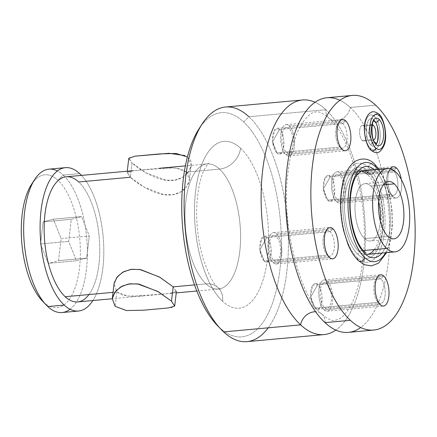 <?xml version="1.0" encoding="UTF-8"?>
<svg xmlns="http://www.w3.org/2000/svg" width="437" height="437" viewBox="0 0 437 437"><rect width="100%" height="100%" fill="white"/><g stroke="black" fill="none" stroke-linecap="round" stroke-linejoin="round"><path stroke-width="0.33" stroke-dasharray="2.19 1.64" d="M370.789 186.015A28.793 12.526 -95.2 0 1 378.546 201.512A28.793 12.526 -95.2 0 0 370.789 186.015L383.369 184.867L370.789 186.015A28.793 12.526 -95.2 0 0 355.33 200.818A28.793 12.526 -95.2 0 0 364.611 238.607L388.083 236.466L364.611 238.607A28.793 12.526 -95.2 0 1 354.953 207.001A28.793 12.526 -95.2 0 1 365.081 183.638A28.793 12.526 -95.2 0 1 370.789 186.015M380.327 220.969A28.793 12.526 -95.2 0 1 364.611 238.607A28.793 12.526 -95.2 0 0 370.319 240.989A28.793 12.526 -95.2 0 0 380.327 220.969M363.437 250.543L358.515 250.991A41.886 18.223 -95.2 0 1 344.465 205.019A41.886 18.223 -95.2 0 1 359.192 171.031A41.886 18.223 -95.2 0 1 367.501 174.494L395.665 171.921L367.501 174.494A41.886 18.223 -95.2 0 1 381.545 220.467A41.886 18.223 -95.2 0 1 366.818 254.454A41.886 18.223 -95.2 0 1 358.515 250.991L363.437 250.543M390.356 168.742A15.705 6.834 84.8 0 0 387.98 183.169A15.705 6.834 84.8 0 0 393.082 196.672A15.705 6.834 84.8 0 0 399.937 194.591A15.705 6.834 84.8 0 0 401.297 179.476A15.705 6.834 -95.2 0 1 399.937 194.591A15.705 6.834 -95.2 0 1 393.082 196.672L390.842 194.318A12.87 5.599 -95.2 0 1 390.552 194.033A12.87 5.599 -95.2 0 1 386.647 183.076A12.87 5.599 -95.2 0 1 388.504 171.588A12.87 5.599 -95.2 0 1 393.606 170.807L396.452 167.988L393.606 170.807A12.87 5.599 -95.2 0 1 397.752 187.702A12.87 5.599 -95.2 0 1 390.842 194.318L393.082 196.672A15.705 6.834 84.8 0 0 399.937 194.591A15.705 6.834 84.8 0 0 401.297 179.476A15.705 6.834 84.8 0 1 396.195 197.972A15.705 6.834 84.8 0 1 393.082 196.672L336.747 201.823A15.705 6.834 -95.2 0 1 331.683 181.213A15.705 6.834 -95.2 0 1 340.117 173.139A15.705 6.834 -95.2 0 1 345.175 193.749A15.705 6.834 -95.2 0 1 336.747 201.823L393.082 196.672A15.705 6.834 -95.2 0 1 387.98 183.169A15.705 6.834 -95.2 0 1 390.356 168.742A15.705 6.834 84.8 0 0 390.225 168.939A15.705 6.834 84.8 0 0 387.958 182.956A15.705 6.834 84.8 0 0 392.726 196.328A15.705 6.834 84.8 0 0 393.082 196.672A15.705 6.834 84.8 0 1 387.98 183.169A15.705 6.834 84.8 0 1 390.356 168.742M374.323 116.4A17.54 7.631 84.8 0 0 364.906 125.419A17.54 7.631 84.8 0 0 370.56 148.438A17.54 7.631 84.8 0 0 379.977 139.419A17.54 7.631 84.8 0 0 374.323 116.4A17.54 7.631 -95.2 0 1 379.977 139.419A17.54 7.631 -95.2 0 1 370.56 148.438A17.54 7.631 -95.2 0 1 364.906 125.419A17.54 7.631 -95.2 0 1 374.323 116.4A2.857 2.316 132.9 0 1 376.126 113.877A2.857 2.316 132.9 0 1 378.835 114.073A2.857 2.316 -47.1 0 0 376.126 113.877A2.857 2.316 -47.1 0 0 374.323 116.4M368.347 167.267A49.796 21.664 84.8 0 0 341.619 192.864A49.796 21.664 84.8 0 0 357.663 258.218A49.796 21.664 84.8 0 0 384.396 232.621A49.796 21.664 84.8 0 0 368.347 167.267A3.922 3.179 132.9 0 1 370.822 163.804A3.922 3.179 132.9 0 1 374.536 164.072A3.922 3.179 -47.1 0 0 370.822 163.804A3.922 3.179 -47.1 0 0 368.347 167.267A49.796 21.664 -95.2 0 1 384.396 232.621A49.796 21.664 -95.2 0 1 357.663 258.218A49.796 21.664 -95.2 0 1 341.619 192.864A49.796 21.664 -95.2 0 1 368.347 167.267M370.953 145.089A13.875 6.036 -95.2 0 1 366.485 126.883A13.875 6.036 -95.2 0 1 373.93 119.749A13.875 6.036 -95.2 0 1 378.404 137.955A13.875 6.036 -95.2 0 1 370.953 145.089A2.857 2.316 132.9 0 1 372.756 142.566A2.857 2.316 132.9 0 1 375.465 142.762A2.857 2.316 -47.1 0 0 372.756 142.566A2.857 2.316 -47.1 0 0 370.953 145.089A13.875 6.036 84.8 0 0 378.404 137.955A13.875 6.036 84.8 0 0 373.93 119.749A13.875 6.036 84.8 0 0 366.485 126.883A13.875 6.036 84.8 0 0 370.953 145.089M363.77 141.096A7.855 3.414 -95.2 0 0 366.528 134.727A7.855 3.414 -95.2 0 0 363.895 126.107A7.855 3.414 -95.2 0 0 359.678 130.144A7.855 3.414 -95.2 0 0 362.213 140.452A7.855 3.414 -95.2 0 1 359.575 131.827A7.855 3.414 -95.2 0 1 362.339 125.457A7.855 3.414 -95.2 0 1 363.895 126.107L372.144 125.353L363.895 126.107A7.855 3.414 -95.2 0 1 366.424 136.415A7.855 3.414 -95.2 0 1 362.213 140.452L371.597 139.589A7.855 3.414 84.8 0 1 368.965 130.969A7.855 3.414 84.8 0 1 371.729 124.6A7.855 3.414 84.8 0 1 372.302 124.654A7.855 3.414 84.8 0 0 368.981 130.335A7.855 3.414 84.8 0 0 371.597 139.589A7.855 3.414 84.8 0 0 373.711 140.08A7.855 3.414 84.8 0 1 373.154 140.239L363.77 141.096A7.855 3.414 -95.2 0 1 362.213 140.452L371.597 139.589A7.855 3.414 84.8 0 0 373.154 140.239M358.094 254.574A45.809 19.927 -95.2 0 1 343.329 194.46A45.809 19.927 -95.2 0 1 367.921 170.911A45.809 19.927 -95.2 0 1 382.681 231.026A45.809 19.927 -95.2 0 1 358.094 254.574A45.809 19.927 84.8 0 0 382.681 231.026A45.809 19.927 84.8 0 0 367.921 170.911A3.922 3.179 -47.1 0 0 368.768 173.462A3.922 3.179 -47.1 0 0 372.482 173.735A3.922 3.179 -47.1 0 0 374.957 170.266A45.809 19.927 -95.2 0 1 389.957 211.082A45.809 19.927 -95.2 0 1 381.889 253.078A45.809 19.927 -95.2 0 0 389.957 211.082A45.809 19.927 -95.2 0 0 374.957 170.266A3.922 3.179 132.9 0 1 372.482 173.735A3.922 3.179 132.9 0 1 368.768 173.462A3.922 3.179 132.9 0 1 367.921 170.911A45.809 19.927 84.8 0 0 343.329 194.46A45.809 19.927 84.8 0 0 358.094 254.574A3.922 3.179 132.9 0 1 360.569 251.111A3.922 3.179 132.9 0 1 364.278 251.379A3.922 3.179 -47.1 0 0 360.569 251.111A3.922 3.179 -47.1 0 0 358.094 254.574M361.191 171.102A41.886 18.223 84.8 0 0 344.514 202.79A41.886 18.223 84.8 0 0 358.515 250.991A41.886 18.223 84.8 0 0 368.773 254.023M374.362 249.543A41.886 18.223 84.8 0 0 381.151 211.082A41.886 18.223 84.8 0 0 367.501 174.494M326.925 97.751A117.799 51.249 -95.2 0 1 350.283 107.486L375.645 105.17L350.283 107.486A117.799 51.249 -95.2 0 1 389.793 236.788A117.799 51.249 -95.2 0 1 348.371 332.371M325.008 322.637A13.613 11.029 -47.1 0 0 322.025 314.258A13.613 11.029 -47.1 0 0 315.634 311.75A13.613 11.029 132.9 0 1 322.025 314.258A13.613 11.029 132.9 0 1 325.008 322.637M339.942 100.27A117.799 51.249 -95.2 0 1 350.283 107.486A13.613 11.029 132.9 0 1 341.537 119.143A13.613 11.029 132.9 0 1 328.875 118.094A13.613 11.029 132.9 0 1 325.893 109.714A117.799 51.249 84.8 0 1 365.135 224.979A117.799 51.249 84.8 0 1 335.862 330.088A117.799 51.249 84.8 0 0 365.135 224.979A117.799 51.249 84.8 0 0 325.893 109.714A13.613 11.029 -47.1 0 0 328.875 118.094A13.613 11.029 -47.1 0 0 341.537 119.143A13.613 11.029 -47.1 0 0 350.283 107.486A117.799 51.249 -95.2 0 1 389.504 222.176A117.799 51.249 -95.2 0 1 360.711 327.537M325.893 109.714A117.799 51.249 84.8 0 0 315.039 102.263A117.799 51.249 84.8 0 1 325.893 109.714L248.893 116.75L325.893 109.714M225.53 107.016A117.799 51.249 -95.2 0 1 248.893 116.75A117.799 51.249 -95.2 0 1 288.398 246.058A117.799 51.249 -95.2 0 1 246.976 341.641M268.187 327.832A117.799 51.249 84.8 0 0 287.295 219.664A117.799 51.249 84.8 0 0 248.893 116.75L243.638 121.961A112.566 48.971 -95.2 0 1 279.909 269.689A112.566 48.971 -95.2 0 1 219.483 327.553L223.618 331.901L219.483 327.553A112.566 48.971 -95.2 0 1 216.965 325.052M199.026 128.768A112.566 48.971 -95.2 0 1 243.638 121.961L248.893 116.75M200.627 126.435A112.566 48.971 -95.2 0 1 243.638 121.961A112.566 48.971 -95.2 0 1 279.909 269.689A112.566 48.971 -95.2 0 1 219.483 327.553A112.566 48.971 -95.2 0 1 218.964 327.062M240.547 148.258A83.767 36.446 84.8 0 0 195.579 191.319A83.767 36.446 84.8 0 0 222.575 301.257A83.767 36.446 84.8 0 0 267.542 258.196A83.767 36.446 84.8 0 0 240.547 148.258A20.943 16.967 132.9 0 1 219.521 169.103A62.824 27.334 84.8 0 0 207.062 163.908A62.824 27.334 84.8 0 0 184.971 214.884A62.824 27.334 84.8 0 0 206.04 283.848A20.943 16.967 132.9 0 1 218.052 287.633A20.943 16.967 132.9 0 1 222.575 301.257A83.767 36.446 -95.2 0 1 195.579 191.319A83.767 36.446 -95.2 0 1 240.547 148.258A83.767 36.446 -95.2 0 1 267.542 258.196A83.767 36.446 -95.2 0 1 222.575 301.257A20.943 16.967 -47.1 0 0 218.052 287.633A20.943 16.967 -47.1 0 0 206.04 283.848A62.824 27.334 84.8 0 0 218.5 289.037A62.824 27.334 84.8 0 0 240.59 238.061A62.824 27.334 84.8 0 0 219.521 169.103A20.943 16.967 -47.1 0 0 240.547 148.258M186.659 172.102C194.809 179.061 184.922 194.574 170.599 194.946C156.572 196.508 136.666 183.371 130.33 177.253L144.084 187.102L163.728 194.645L172.915 194.673L180.836 191.854L186.67 186.675L189.45 180.317L186.659 172.102L188.347 157.762L191.215 165.344L188.757 171.697L182.917 177.127L175.068 180.071L166 180.213L145.86 172.746L132.012 162.908L130.33 177.253L132.012 162.908C137.879 168.84 159.199 182.447 172.79 180.383C187.32 179.88 196.339 163.498 188.347 157.762L186.659 172.102L180.792 168.972L172.249 167.721L134.596 170.561L127.118 172.533L130.33 177.253L127.211 172.276L132.957 170.687L159.691 168.24L175.887 167.999L186.659 172.102L219.521 169.103L186.659 172.102M66.227 176.783A62.824 27.334 -95.2 0 1 78.687 181.972A62.824 27.334 -95.2 0 1 99.756 250.936A62.824 27.334 -95.2 0 1 77.666 301.912M113.041 292.348L116.848 291.998L127.62 296.106L143.817 295.865L170.55 293.418L176.297 291.829L173.183 286.852L176.39 291.572L168.917 293.544L131.258 296.384L122.715 295.133L116.848 291.998L113.041 292.348M194.531 284.902L206.04 283.848A62.824 27.334 84.8 0 0 218.5 289.037A62.824 27.334 84.8 0 0 240.59 238.061A62.824 27.334 84.8 0 0 219.521 169.103A62.824 27.334 84.8 0 0 207.062 163.908A62.824 27.334 84.8 0 0 184.971 214.884A62.824 27.334 84.8 0 0 206.04 283.848L194.531 284.902M135.033 156.173L128.871 157.959L132.012 162.908L128.784 158.352M88.979 294.549A62.824 27.334 84.8 0 0 99.172 236.859A62.824 27.334 84.8 0 0 78.687 181.972L130.33 177.253M116.848 291.998L115.16 306.342L116.848 291.998L114.062 283.788M168.48 307.932L143.86 310.183M143.746 295.871L112.293 298.75L112.642 296.843M143.626 310.204L172.134 307.468L174.724 305.753L171.495 301.197M81.457 175.39A71.99 31.322 -95.2 0 1 103.137 236.493A71.99 31.322 -95.2 0 1 92.895 300.519A71.99 31.322 84.8 0 0 103.137 236.493A71.99 31.322 84.8 0 0 81.457 175.39M48.966 169.157A71.99 31.322 -95.2 0 1 63.239 175.106L79.671 173.604L63.239 175.106A71.99 31.322 -95.2 0 1 87.384 254.126A71.99 31.322 -95.2 0 1 62.07 312.537M70.057 309.254A71.99 31.322 84.8 0 0 87.181 244.644A71.99 31.322 84.8 0 0 63.239 175.106L57.984 180.317A66.752 29.044 -95.2 0 1 79.496 267.925A66.752 29.044 -95.2 0 1 43.662 302.235L47.797 306.588L43.662 302.235A66.752 29.044 -95.2 0 1 42.171 300.754M31.53 184.354A66.752 29.044 -95.2 0 1 57.984 180.317L63.239 175.106A71.99 31.322 84.8 0 0 57.411 170.938M33.136 182.092A66.752 29.044 -95.2 0 1 57.984 180.317A66.752 29.044 -95.2 0 1 79.496 267.925A66.752 29.044 -95.2 0 1 43.662 302.235M58.52 260.676L61.114 238.597L53.418 219.194L43.126 221.876L40.532 243.961L48.228 263.358L58.52 260.676L61.114 238.597L89.285 236.018L86.69 258.103L58.52 260.676L86.69 258.103L76.399 260.785L68.696 241.382L71.291 219.303L81.582 216.621L89.285 236.018L61.114 238.597L53.418 219.194L81.582 216.621L53.418 219.194L43.126 221.876L71.291 219.303L43.126 221.876L40.532 243.961L68.696 241.382L40.532 243.961L48.228 263.358L76.399 260.785L48.228 263.358L58.52 260.676M89.285 236.018L86.69 258.103L76.399 260.785L68.696 241.382L71.291 219.303L81.582 216.621L89.285 236.018M380.387 304.726L378.147 302.371A12.87 5.599 -95.2 0 1 377.863 302.087A12.87 5.599 -95.2 0 1 373.952 291.129A12.87 5.599 -95.2 0 1 375.809 279.642A12.87 5.599 -95.2 0 1 380.911 278.861L383.757 276.042L380.911 278.861A12.87 5.599 -95.2 0 1 385.057 295.756A12.87 5.599 -95.2 0 1 378.147 302.371L380.387 304.726L324.052 309.877A15.705 6.834 -95.2 0 1 318.994 289.267A15.705 6.834 -95.2 0 1 327.422 281.193A15.705 6.834 -95.2 0 1 332.486 301.803A15.705 6.834 -95.2 0 1 324.052 309.877L380.387 304.726M380.911 278.861L317.732 284.64A12.87 5.599 -95.2 0 1 322.047 298.766A12.87 5.599 -95.2 0 1 317.519 309.21A12.87 5.599 -95.2 0 1 314.968 308.145L378.147 302.371A12.87 5.599 84.8 0 0 380.703 303.436A12.87 5.599 84.8 0 0 385.226 292.992A12.87 5.599 84.8 0 0 380.911 278.861A12.87 5.599 84.8 0 0 378.36 277.801A12.87 5.599 84.8 0 0 373.832 288.245A12.87 5.599 84.8 0 0 378.147 302.371L314.968 308.145A12.87 5.599 -95.2 0 1 310.652 294.019A12.87 5.599 -95.2 0 1 315.175 283.575A12.87 5.599 -95.2 0 1 317.732 284.64L380.911 278.861M310.986 298.64L310.718 296.909L317.732 284.64L312.684 285.328L310.663 295.155L310.986 298.64L314.968 308.145L310.718 296.909L314.968 308.145C322.014 315.503 324.948 290.539 317.732 284.64L310.718 296.909L310.663 295.155M393.606 170.807L330.421 176.586A12.87 5.599 -95.2 0 1 334.742 190.712A12.87 5.599 -95.2 0 1 330.214 201.157A12.87 5.599 -95.2 0 1 327.663 200.091L390.842 194.318A12.87 5.599 84.8 0 0 393.393 195.383A12.87 5.599 84.8 0 0 397.921 184.938A12.87 5.599 84.8 0 0 393.606 170.807A12.87 5.599 84.8 0 0 391.049 169.747A12.87 5.599 84.8 0 0 386.526 180.191A12.87 5.599 84.8 0 0 390.842 194.318L327.663 200.091A12.87 5.599 -95.2 0 1 323.347 185.965A12.87 5.599 -95.2 0 1 327.87 175.521A12.87 5.599 -95.2 0 1 330.421 176.586L393.606 170.807M323.675 190.587L323.413 188.855L330.421 176.586L325.379 177.275L323.358 187.102L323.675 190.587L327.663 200.091L323.413 188.855L327.663 200.091C334.709 207.449 337.643 182.486 330.421 176.586L323.413 188.855L323.358 187.102M330.088 231.632L332.934 228.813L330.088 231.632A12.87 5.599 -95.2 0 1 334.234 248.522A12.87 5.599 -95.2 0 1 327.324 255.142A12.87 5.599 -95.2 0 1 327.034 254.853A12.87 5.599 -95.2 0 1 323.129 243.895A12.87 5.599 -95.2 0 1 324.986 232.413A12.87 5.599 -95.2 0 1 330.088 231.632L266.903 237.406A12.87 5.599 -95.2 0 1 271.224 251.537A12.87 5.599 -95.2 0 1 266.696 261.982A12.87 5.599 -95.2 0 1 264.145 260.916L327.324 255.142L329.564 257.497L327.324 255.142A12.87 5.599 84.8 0 0 329.875 256.202A12.87 5.599 84.8 0 0 334.403 245.763A12.87 5.599 84.8 0 0 330.088 231.632A12.87 5.599 84.8 0 0 327.531 230.567A12.87 5.599 84.8 0 0 323.009 241.011A12.87 5.599 84.8 0 0 327.324 255.142L264.145 260.916A12.87 5.599 -95.2 0 1 259.829 246.785A12.87 5.599 -95.2 0 1 264.352 236.341A12.87 5.599 -95.2 0 1 266.903 237.406L330.088 231.632M260.157 251.412L259.895 249.674L266.903 237.406L261.861 238.099L259.84 247.921L260.157 251.412L264.145 260.916L259.895 249.674L264.145 260.916C271.191 268.269 274.125 243.305 266.903 237.406L259.895 249.674L259.84 247.921M342.777 123.578L345.629 120.759L342.777 123.578A12.87 5.599 -95.2 0 1 346.929 140.468A12.87 5.599 -95.2 0 1 340.019 147.089A12.87 5.599 -95.2 0 1 339.729 146.799A12.87 5.599 -95.2 0 1 335.824 135.841A12.87 5.599 -95.2 0 1 337.681 124.359A12.87 5.599 -95.2 0 1 342.777 123.578L279.598 129.352A12.87 5.599 -95.2 0 1 283.913 143.483A12.87 5.599 -95.2 0 1 279.39 153.928A12.87 5.599 -95.2 0 1 276.839 152.863L340.019 147.089L342.258 149.443L340.019 147.089A12.87 5.599 84.8 0 0 342.57 148.148A12.87 5.599 84.8 0 0 347.098 137.71A12.87 5.599 84.8 0 0 342.777 123.578A12.87 5.599 84.8 0 0 340.226 122.513A12.87 5.599 84.8 0 0 335.703 132.957A12.87 5.599 84.8 0 0 340.019 147.089L276.839 152.863A12.87 5.599 -95.2 0 1 272.519 138.731A12.87 5.599 -95.2 0 1 277.047 128.292A12.87 5.599 -95.2 0 1 279.598 129.352L342.777 123.578M272.852 143.358L272.59 141.621L279.598 129.352L274.556 130.046L272.535 139.867L272.852 143.358L276.839 152.863L272.59 141.621L276.839 152.863C283.886 160.215 286.819 135.251 279.598 129.352L272.59 141.621L272.535 139.867M374.547 121.612A2.857 2.316 132.9 0 1 373.93 119.749M371.177 150.295A2.857 2.316 132.9 0 1 370.56 148.438M358.509 260.769A3.922 3.179 132.9 0 1 357.663 258.218M385.521 252.744A49.796 21.664 84.8 0 0 377.896 169.321A49.796 21.664 84.8 0 1 385.521 252.744M374.263 169.654A45.809 19.927 -95.2 0 1 374.957 170.266A45.809 19.927 -95.2 0 0 374.263 169.654M324.358 307.287A12.87 5.599 84.8 0 0 331.268 300.672A12.87 5.599 84.8 0 0 327.116 283.777A12.87 5.599 84.8 0 0 320.206 290.397A12.87 5.599 84.8 0 0 324.358 307.287M327.422 281.193A15.705 6.834 -95.2 0 1 332.688 298.433A15.705 6.834 -95.2 0 1 327.166 311.177A15.705 6.834 -95.2 0 1 324.052 309.877A15.705 6.834 -95.2 0 1 318.786 292.637A15.705 6.834 -95.2 0 1 324.309 279.893A15.705 6.834 -95.2 0 1 327.422 281.193L383.757 276.042L327.422 281.193M337.053 199.234A12.87 5.599 84.8 0 0 343.957 192.619A12.87 5.599 84.8 0 0 339.811 175.723A12.87 5.599 84.8 0 0 332.901 182.344A12.87 5.599 84.8 0 0 337.053 199.234M340.117 173.139A15.705 6.834 -95.2 0 1 345.383 190.379A15.705 6.834 -95.2 0 1 339.86 203.123A15.705 6.834 -95.2 0 1 336.747 201.823A15.705 6.834 -95.2 0 1 331.481 184.583A15.705 6.834 -95.2 0 1 337.003 171.839A15.705 6.834 -95.2 0 1 340.117 173.139L396.452 167.988L340.117 173.139M276.599 233.959A15.705 6.834 -95.2 0 1 281.663 254.574A15.705 6.834 -95.2 0 1 273.229 262.648A15.705 6.834 -95.2 0 1 268.165 242.032A15.705 6.834 -95.2 0 1 276.599 233.959A15.705 6.834 -95.2 0 1 281.865 251.199A15.705 6.834 -95.2 0 1 276.342 263.943A15.705 6.834 -95.2 0 1 273.229 262.648L329.564 257.497L273.229 262.648A15.705 6.834 -95.2 0 1 267.963 245.408A15.705 6.834 -95.2 0 1 273.486 232.664A15.705 6.834 -95.2 0 1 276.599 233.959L332.934 228.813L276.599 233.959M273.535 260.059A12.87 5.599 84.8 0 0 280.445 253.444A12.87 5.599 84.8 0 0 276.293 236.548A12.87 5.599 84.8 0 0 269.383 243.163A12.87 5.599 84.8 0 0 273.535 260.059M289.294 125.905A15.705 6.834 -95.2 0 1 294.352 146.521A15.705 6.834 -95.2 0 1 285.924 154.594A15.705 6.834 -95.2 0 1 280.86 133.979A15.705 6.834 -95.2 0 1 289.294 125.905A15.705 6.834 -95.2 0 1 294.56 143.145A15.705 6.834 -95.2 0 1 289.037 155.889A15.705 6.834 -95.2 0 1 285.924 154.594L342.258 149.443L285.924 154.594A15.705 6.834 -95.2 0 1 280.652 137.355A15.705 6.834 -95.2 0 1 286.18 124.611A15.705 6.834 -95.2 0 1 289.294 125.905L345.629 120.759L289.294 125.905M286.224 152.005A12.87 5.599 84.8 0 0 293.134 145.39A12.87 5.599 84.8 0 0 288.988 128.494A12.87 5.599 84.8 0 0 282.078 135.109A12.87 5.599 84.8 0 0 286.224 152.005M393.792 238.842L370.319 240.989M365.081 183.638L388.553 181.492M322.025 314.258C327.914 319.179 332.246 321.244 335.004 320.447L339.959 318.584C341.991 317.344 344.219 315.132 346.645 311.952C354.658 301.645 360.186 283.471 363.223 257.431C369.642 204.505 350.015 134.918 328.875 118.094C322.998 113.183 318.677 111.118 315.918 111.899L312.673 112.806C310.265 113.757 307.44 116.308 304.212 120.454C296.302 130.581 290.807 148.624 287.71 174.587C280.996 227.857 301.464 298.476 322.025 314.258M196.814 291.02L218.5 289.037L220.144 289.19L218.052 287.633C213.901 284.766 209.001 275.332 203.352 259.321C198.059 241.481 195.913 222.843 196.907 203.407C198.125 187.806 200.67 176.417 204.538 169.239C206.958 165.17 208.329 163.241 208.651 163.465L207.062 163.908L185.375 165.891M171.2 293.364L176.237 292.905M191.193 165.596L189.5 179.973M160.226 153.868L159.882 153.9M127.276 171.2L127.107 172.642M371.729 124.6L362.339 125.457M377.53 276.992L375.809 279.642M380.037 304.381L377.863 302.087M317.519 309.21L380.703 303.436M378.36 277.801L315.175 283.575M390.225 168.939L388.504 171.588M392.726 196.328L390.552 194.033M330.214 201.157L393.393 195.383M391.049 169.747L327.87 175.521M326.707 229.758L324.986 232.413M329.208 257.147L327.034 254.853M266.696 261.982L329.875 256.202M327.531 230.567L264.352 236.341M339.402 121.705L337.681 124.359M341.903 149.093L339.729 146.799M279.39 153.928L342.57 148.148M340.226 122.513L277.047 128.292M386.614 252.646L390.673 239.886L392.377 225.782L392.049 210.607L389.438 194.23L385.172 180.743L378.988 169.223M368.768 173.462C377.776 180.956 385.063 208.515 382.402 229.387C381.266 238.941 379.065 245.922 375.798 250.325C372.876 253.4 371.046 254.667 370.308 254.132C368.757 254.421 366.752 253.504 364.278 251.379M327.166 311.177L383.5 306.026M324.309 279.893L380.643 274.742M339.86 203.123L396.195 197.972M337.003 171.839L393.333 166.688M276.342 263.943L332.677 258.797M273.486 232.664L329.82 227.513M289.037 155.889L345.372 150.743M286.18 124.611L342.51 119.459"/><path stroke-width="0.66" d="M378.546 201.512A28.793 12.526 -95.2 0 1 380.327 220.969A28.793 12.526 -95.2 0 0 378.546 201.512M388.083 236.466A28.793 12.526 84.8 0 0 393.792 238.842A28.793 12.526 84.8 0 0 403.919 215.479A28.793 12.526 84.8 0 0 394.261 183.873L383.369 184.867L394.261 183.873A28.793 12.526 84.8 0 0 388.553 181.492A28.793 12.526 84.8 0 0 378.426 204.855A28.793 12.526 84.8 0 0 388.083 236.466A28.793 12.526 84.8 0 0 403.542 221.663A28.793 12.526 84.8 0 0 394.261 183.873A28.793 12.526 84.8 0 0 378.803 198.671A28.793 12.526 84.8 0 0 388.083 236.466M386.679 248.418A41.886 18.223 -95.2 0 1 373.182 193.449A41.886 18.223 -95.2 0 1 395.665 171.921A41.886 18.223 -95.2 0 1 409.163 226.885A41.886 18.223 -95.2 0 1 386.679 248.418L363.437 250.543L386.679 248.418A41.886 18.223 84.8 0 0 394.988 251.876A41.886 18.223 84.8 0 0 409.715 217.894A41.886 18.223 84.8 0 0 395.665 171.921A41.886 18.223 84.8 0 0 387.362 168.458A41.886 18.223 84.8 0 0 372.635 202.44A41.886 18.223 84.8 0 0 386.679 248.418M373.728 330.055L348.371 332.371A117.799 51.249 -95.2 0 1 325.008 322.637L350.37 320.316A117.799 51.249 -95.2 0 1 312.406 165.721A117.799 51.249 -95.2 0 1 375.645 105.17A117.799 51.249 -95.2 0 1 413.604 259.764A117.799 51.249 -95.2 0 1 350.37 320.316L325.008 322.637A117.799 51.249 -95.2 0 1 285.503 193.329A117.799 51.249 -95.2 0 1 326.925 97.751L352.282 95.43A117.799 51.249 84.8 0 0 310.86 191.013A117.799 51.249 84.8 0 0 350.37 320.316A117.799 51.249 84.8 0 0 373.728 330.055A117.799 51.249 84.8 0 0 415.15 234.472A117.799 51.249 84.8 0 0 375.645 105.17A117.799 51.249 84.8 0 0 352.282 95.43M383.757 276.042A15.705 6.834 84.8 0 0 375.323 284.116A15.705 6.834 84.8 0 0 380.387 304.726A15.705 6.834 84.8 0 0 388.815 296.652A15.705 6.834 84.8 0 0 383.757 276.042A15.705 6.834 84.8 0 0 377.53 276.992A15.705 6.834 84.8 0 0 375.268 291.009A15.705 6.834 84.8 0 0 380.037 304.381A15.705 6.834 84.8 0 0 380.387 304.726A15.705 6.834 84.8 0 0 388.815 296.652A15.705 6.834 84.8 0 0 383.757 276.042A15.705 6.834 84.8 0 0 380.643 274.742A15.705 6.834 84.8 0 0 375.121 287.486A15.705 6.834 84.8 0 0 380.387 304.726A15.705 6.834 84.8 0 0 383.5 306.026A15.705 6.834 84.8 0 0 389.023 293.282A15.705 6.834 84.8 0 0 383.757 276.042A15.705 6.834 -95.2 0 1 388.815 296.652A15.705 6.834 -95.2 0 1 380.387 304.726A15.705 6.834 -95.2 0 1 375.323 284.116A15.705 6.834 -95.2 0 1 383.757 276.042M396.452 167.988A15.705 6.834 84.8 0 0 390.356 168.742A15.705 6.834 -95.2 0 1 396.452 167.988A15.705 6.834 84.8 0 0 390.356 168.742A15.705 6.834 84.8 0 1 393.333 166.688A15.705 6.834 84.8 0 1 396.452 167.988A15.705 6.834 -95.2 0 1 401.297 179.476A15.705 6.834 84.8 0 0 396.452 167.988A15.705 6.834 84.8 0 1 401.297 179.476A15.705 6.834 84.8 0 0 396.452 167.988M332.934 228.813A15.705 6.834 84.8 0 0 324.5 236.887A15.705 6.834 84.8 0 0 329.564 257.497A15.705 6.834 84.8 0 0 337.992 249.423A15.705 6.834 84.8 0 0 332.934 228.813A15.705 6.834 84.8 0 0 326.707 229.758A15.705 6.834 84.8 0 0 324.445 243.775A15.705 6.834 84.8 0 0 329.208 257.147A15.705 6.834 84.8 0 0 329.564 257.497A15.705 6.834 84.8 0 0 337.992 249.423A15.705 6.834 84.8 0 0 332.934 228.813A15.705 6.834 84.8 0 0 329.82 227.513A15.705 6.834 84.8 0 0 324.298 240.257A15.705 6.834 84.8 0 0 329.564 257.497A15.705 6.834 84.8 0 0 332.677 258.797A15.705 6.834 84.8 0 0 338.2 246.053A15.705 6.834 84.8 0 0 332.934 228.813A15.705 6.834 -95.2 0 1 337.992 249.423A15.705 6.834 -95.2 0 1 329.564 257.497A15.705 6.834 -95.2 0 1 324.5 236.887A15.705 6.834 -95.2 0 1 332.934 228.813M345.629 120.759A15.705 6.834 84.8 0 0 337.195 128.833A15.705 6.834 84.8 0 0 342.258 149.443A15.705 6.834 84.8 0 0 350.687 141.37A15.705 6.834 84.8 0 0 345.629 120.759A15.705 6.834 84.8 0 0 339.402 121.705A15.705 6.834 84.8 0 0 337.135 135.721A15.705 6.834 84.8 0 0 341.903 149.093A15.705 6.834 84.8 0 0 342.258 149.443A15.705 6.834 84.8 0 0 350.687 141.37A15.705 6.834 84.8 0 0 345.629 120.759A15.705 6.834 84.8 0 0 342.51 119.459A15.705 6.834 84.8 0 0 336.987 132.203A15.705 6.834 84.8 0 0 342.258 149.443A15.705 6.834 84.8 0 0 345.372 150.743A15.705 6.834 84.8 0 0 350.895 137.999A15.705 6.834 84.8 0 0 345.629 120.759A15.705 6.834 -95.2 0 1 350.687 141.37A15.705 6.834 -95.2 0 1 342.258 149.443A15.705 6.834 -95.2 0 1 337.195 128.833A15.705 6.834 -95.2 0 1 345.629 120.759M373.711 140.08A7.855 3.414 84.8 0 0 375.913 133.225A7.855 3.414 84.8 0 0 373.285 125.25A7.855 3.414 84.8 0 0 372.302 124.654A7.855 3.414 84.8 0 1 373.285 125.25L372.144 125.353L373.285 125.25A7.855 3.414 84.8 0 1 375.913 133.225A7.855 3.414 84.8 0 1 373.711 140.08M368.773 254.023A41.886 18.223 84.8 0 0 374.362 249.543M367.501 174.494A41.886 18.223 84.8 0 0 361.191 171.102M315.634 311.75A13.613 11.029 -47.1 0 0 300.618 324.866A117.799 51.249 84.8 0 0 335.862 330.088A117.799 51.249 84.8 0 1 323.975 334.6L246.976 341.641A117.799 51.249 -95.2 0 1 223.618 331.901A117.799 51.249 -95.2 0 1 184.114 202.599A117.799 51.249 -95.2 0 1 225.53 107.016L302.53 99.98A117.799 51.249 84.8 0 0 261.108 195.558A117.799 51.249 84.8 0 0 300.618 324.866A13.613 11.029 132.9 0 1 315.634 311.75M360.711 327.537A117.799 51.249 -95.2 0 1 325.008 322.637A117.799 51.249 -95.2 0 1 286.038 179.055A117.799 51.249 -95.2 0 1 339.942 100.27M302.53 99.98A117.799 51.249 84.8 0 1 315.039 102.263A117.799 51.249 84.8 0 0 261.61 181.83A117.799 51.249 84.8 0 0 300.618 324.866L223.618 331.901L300.618 324.866A117.799 51.249 84.8 0 0 323.975 334.6M248.893 116.75A117.799 51.249 84.8 0 0 202.205 123.879A117.799 51.249 84.8 0 0 185.217 228.993A117.799 51.249 84.8 0 0 220.98 329.29A117.799 51.249 84.8 0 0 223.618 331.901A117.799 51.249 84.8 0 0 268.187 327.832M220.98 329.29L216.965 325.052A112.566 48.971 -95.2 0 1 182.792 229.217A112.566 48.971 -95.2 0 1 199.026 128.768L202.205 123.879M218.964 327.062A112.566 48.971 -95.2 0 1 182.792 229.217A112.566 48.971 -95.2 0 1 200.627 126.435M130.33 177.253L78.687 181.972A62.824 27.334 84.8 0 0 44.962 214.267A62.824 27.334 84.8 0 0 65.211 296.718L113.041 292.348L65.211 296.718A62.824 27.334 -95.2 0 1 44.137 227.759A62.824 27.334 -95.2 0 1 66.227 176.783L132.307 170.741M114.062 283.788L116.837 277.429L122.677 272.251L130.597 269.432L139.78 269.46L159.429 277.003L173.183 286.852L194.531 284.902L173.183 286.852L171.495 301.197L157.648 291.359L137.513 283.892L128.44 284.034L120.59 286.972L114.751 292.402L112.293 298.755L77.666 301.912A62.824 27.334 -95.2 0 1 65.211 296.718A62.824 27.334 84.8 0 0 88.979 294.549M187.391 156.97L176.111 153.458L159.647 153.922L135.033 156.173M128.784 158.352L134.946 156.178L168.961 153.3L185.037 155.583M112.642 296.843L116.029 290.774L122.256 286.055L130.084 283.788L138.993 284.121L158.358 291.769L171.495 301.197L173.183 286.852L159.86 277.255L140.719 269.613L131.646 269.279L123.72 271.677L117.646 276.424L114.319 282.521M112.293 298.755L115.16 306.342L112.293 298.755M171.495 301.197L174.642 306.14L168.48 307.932M143.86 310.183L126.435 310.549L115.16 306.342L126.337 310.538L143.626 310.204M78.502 311.035L62.07 312.537A71.99 31.322 -95.2 0 1 47.797 306.588L64.228 305.086A71.99 31.322 84.8 0 0 78.502 311.035A71.99 31.322 84.8 0 0 92.895 300.519A71.99 31.322 -95.2 0 1 64.228 305.086A71.99 31.322 -95.2 0 1 41.029 210.612A71.99 31.322 -95.2 0 1 79.671 173.604A71.99 31.322 -95.2 0 1 81.457 175.39A71.99 31.322 84.8 0 0 79.671 173.604A71.99 31.322 84.8 0 0 65.397 167.655A71.99 31.322 84.8 0 0 40.084 226.066A71.99 31.322 84.8 0 0 64.228 305.086L47.797 306.588A71.99 31.322 -95.2 0 1 23.653 227.568A71.99 31.322 -95.2 0 1 48.966 169.157L65.397 167.655M57.411 170.938A71.99 31.322 84.8 0 0 34.709 179.46A71.99 31.322 84.8 0 0 24.33 243.699A71.99 31.322 84.8 0 0 46.185 304.993A71.99 31.322 84.8 0 0 47.797 306.588A71.99 31.322 84.8 0 0 70.057 309.254M46.185 304.993L42.171 300.754A66.752 29.044 -95.2 0 1 21.899 243.922A66.752 29.044 -95.2 0 1 31.53 184.354L34.709 179.46M43.662 302.235A66.752 29.044 -95.2 0 1 21.85 243.349A66.752 29.044 -95.2 0 1 33.136 182.092M375.465 142.762A2.857 2.316 132.9 0 1 376.082 144.62A13.875 6.036 -95.2 0 1 371.608 126.413A13.875 6.036 -95.2 0 1 379.059 119.279A2.857 2.316 132.9 0 1 377.257 121.808A2.857 2.316 132.9 0 1 374.547 121.612A2.857 2.316 -47.1 0 0 377.257 121.808A2.857 2.316 -47.1 0 0 379.059 119.279A13.875 6.036 -95.2 0 1 383.528 137.491A13.875 6.036 -95.2 0 1 376.082 144.62A2.857 2.316 -47.1 0 0 375.465 142.762L375.465 142.762C370.647 140.676 371.537 119.175 374.045 121.207L374.547 121.612C379.365 123.693 378.475 145.199 375.967 143.161L375.465 142.762M373.93 119.749A2.857 2.316 -47.1 0 0 374.547 121.612M379.453 115.936A17.54 7.631 -95.2 0 1 385.101 138.95A17.54 7.631 -95.2 0 1 375.689 147.968A17.54 7.631 -95.2 0 1 370.035 124.949A17.54 7.631 -95.2 0 1 379.453 115.936A2.857 2.316 -47.1 0 0 378.835 114.073A2.857 2.316 132.9 0 1 379.453 115.936A17.54 7.631 84.8 0 0 370.035 124.949A17.54 7.631 84.8 0 0 375.689 147.968A17.54 7.631 84.8 0 0 385.101 138.95A17.54 7.631 84.8 0 0 379.453 115.936M379.059 119.279A13.875 6.036 84.8 0 0 371.608 126.413A13.875 6.036 84.8 0 0 376.082 144.62A13.875 6.036 84.8 0 0 383.528 137.491A13.875 6.036 84.8 0 0 379.059 119.279M370.56 148.438A2.857 2.316 -47.1 0 0 371.177 150.295A2.857 2.316 -47.1 0 0 373.886 150.492A2.857 2.316 -47.1 0 0 375.689 147.968A2.857 2.316 132.9 0 1 373.886 150.492A2.857 2.316 132.9 0 1 371.177 150.295C373.717 152.191 375.623 152.923 376.896 152.497C379.24 152.857 381.638 150.465 384.09 145.33C388.313 135.568 383.26 116.324 378.835 114.073C375.29 111.604 372.674 111.074 370.98 112.478C368.981 113.303 367.293 115.494 365.922 119.039C361.699 128.8 366.752 148.05 371.177 150.295M378.988 169.223L374.536 164.072A3.922 3.179 132.9 0 1 375.383 166.623A49.796 21.664 84.8 0 0 348.65 192.22A49.796 21.664 84.8 0 0 364.698 257.573A3.922 3.179 132.9 0 1 362.224 261.042A3.922 3.179 132.9 0 1 358.509 260.769A3.922 3.179 -47.1 0 0 362.224 261.042A3.922 3.179 -47.1 0 0 364.698 257.573A49.796 21.664 84.8 0 0 385.521 252.744A49.796 21.664 84.8 0 1 364.698 257.573A49.796 21.664 84.8 0 1 348.65 192.22A49.796 21.664 84.8 0 1 375.383 166.623A3.922 3.179 -47.1 0 0 374.536 164.072C368.73 158.249 362.038 157.457 354.462 161.706C348.376 166.71 344.345 174.461 342.379 184.955C339.598 199.48 340.013 214.698 343.608 230.61L347.874 244.097C350.796 251.264 354.341 256.819 358.509 260.769L364.311 264.691L371.494 265.909L378.584 263.14L386.614 252.646M357.663 258.218A3.922 3.179 -47.1 0 0 358.509 260.769M377.896 169.321A49.796 21.664 84.8 0 0 375.383 166.623A49.796 21.664 84.8 0 1 377.896 169.321M381.889 253.078A45.809 19.927 -95.2 0 1 365.13 253.93A45.809 19.927 -95.2 0 1 350.283 194.547A45.809 19.927 -95.2 0 1 374.263 169.654A45.809 19.927 -95.2 0 0 350.283 194.547A45.809 19.927 -95.2 0 0 365.13 253.93A3.922 3.179 -47.1 0 0 364.278 251.379A3.922 3.179 132.9 0 1 365.13 253.93A45.809 19.927 -95.2 0 0 381.889 253.078M359.192 171.031L387.362 168.458M394.988 251.876L366.818 254.454M176.237 292.905L196.814 291.02M160.226 153.868L134.694 156.2M128.795 158.265L127.276 171.2M159.762 168.234L185.375 165.891M112.32 298.509L114.008 284.132M168.813 307.905L143.281 310.237M174.718 305.84L176.406 291.463M364.278 251.379C355.27 243.884 347.983 216.326 350.649 195.454C351.785 185.9 353.986 178.924 357.253 174.516L360.995 171.189C361.792 171.129 363.125 169.015 368.768 173.462"/></g></svg>
